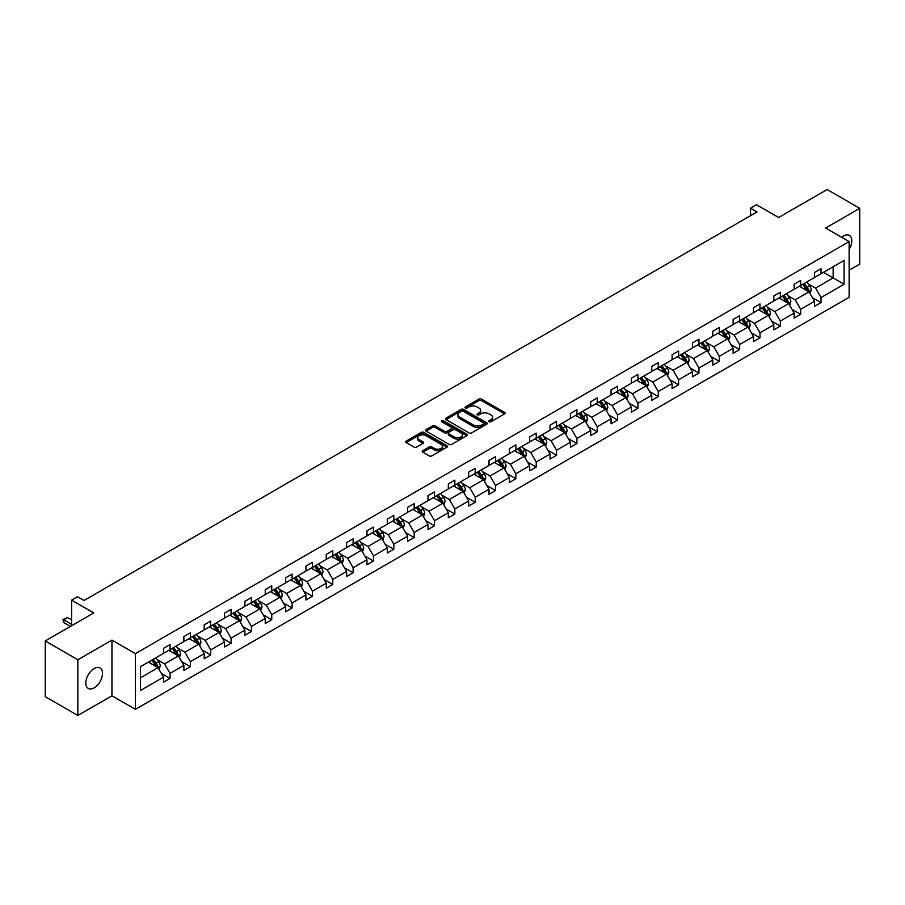 <?xml version="1.0" encoding="UTF-8"?>
<svg xmlns="http://www.w3.org/2000/svg" width="905" height="905" viewBox="0 0 905 905"><rect width="100%" height="100%" fill="white"/><g stroke="black" fill="none" stroke-linecap="round" stroke-linejoin="round"><path stroke-width="1.36" d="M489.175 421.73A1.267 0.735 0 0 0 490.974 421.73L504.571 413.879A1.81 1.041 0 0 0 505.103 413.132A1.81 1.041 0 0 0 504.571 412.397L481.528 399.094A1.81 1.041 0 0 0 478.971 399.094L465.374 406.945A1.267 0.735 0 0 0 467.161 407.985L468.926 406.967A5.792 3.349 0 0 1 477.116 406.967L479.039 408.076A5.792 3.349 0 0 1 480.736 410.44A5.792 3.349 0 0 1 479.039 412.804L477.274 413.823A1.267 0.735 0 0 0 479.073 414.852L480.827 413.845A5.792 3.349 0 0 1 489.017 413.845L490.94 414.954A5.792 3.349 0 0 1 492.637 417.318A5.792 3.349 0 0 1 490.94 419.682L489.175 420.689A1.267 0.735 0 0 0 489.175 421.73L489.175 420.689M94.154 687.845A11.799 6.81 120 0 0 101.858 677.449A11.799 6.81 120 0 0 100.048 667.992A11.799 6.81 120 0 0 94.154 668.58A11.799 6.81 120 0 0 86.439 678.976A11.799 6.81 120 0 0 88.249 688.433A11.799 6.81 120 0 0 94.154 687.845M849.128 249.407A11.799 6.81 120 0 0 849.354 235.391A11.799 6.81 120 0 0 843.449 235.967A11.799 6.81 120 0 0 841.627 237.257M849.128 270.188L859.75 264.056L859.75 208.342L827.147 189.518L778.639 217.528L756.467 204.722L750.539 208.15L750.539 215.684M77.853 715.482L111.948 695.798L111.948 640.084L77.853 659.768L77.853 715.482L45.25 696.658L45.25 640.944L93.758 612.934L71.597 600.139L71.597 625.74M77.853 659.768L45.25 640.944M422.782 450.679A1.81 1.041 0 0 0 422.25 451.414A1.81 1.041 0 0 0 422.782 452.161L429.242 455.894A1.81 1.041 0 0 0 431.809 455.894L446.912 447.172A1.81 1.041 0 0 0 447.443 446.425A1.81 1.041 0 0 0 446.912 445.69L423.868 432.386A1.81 1.041 0 0 0 421.311 432.386L406.209 441.108A1.81 1.041 0 0 0 405.678 441.844A1.81 1.041 0 0 0 406.209 442.59L414.015 447.093A1.81 1.041 0 0 0 416.572 447.093L423.031 443.36A1.81 1.041 0 0 0 423.563 442.624A1.81 1.041 0 0 0 423.031 441.889L419.162 439.649A4.842 2.794 0 0 1 417.748 437.669A4.842 2.794 0 0 1 420.735 435.09A4.842 2.794 0 0 1 426.017 435.701L441.176 444.457A4.842 2.794 0 0 1 442.602 446.425A4.842 2.794 0 0 1 439.604 449.016A4.842 2.794 0 0 1 434.332 448.405L431.809 446.946A1.81 1.041 0 0 0 429.242 446.946L422.782 450.679L422.782 452.161L429.242 448.45L429.242 446.946M71.597 600.139L77.525 596.712L84.041 600.479L757.055 211.917L750.539 208.15M111.948 640.084L135.422 653.636L849.128 241.578L849.128 297.293L135.422 709.339L135.422 653.636M859.75 208.342L825.654 228.026L849.128 241.578M469.05 432.907A1.81 1.041 0 0 0 471.607 432.907L486.72 424.185A1.81 1.041 0 0 0 487.241 423.45A1.81 1.041 0 0 0 486.72 422.703L463.677 409.411A1.81 1.041 0 0 0 461.12 409.411L446.007 418.121A1.81 1.041 0 0 0 445.486 418.868A1.81 1.041 0 0 0 446.007 419.603L469.05 432.907M442.104 422.002A1.267 0.735 0 0 1 443.393 422.183L466.788 435.69L451.708 444.4A1.81 1.041 0 0 1 449.152 444.4L426.108 431.097L426.108 429.615A1.81 1.041 0 0 0 425.576 430.361A1.81 1.041 0 0 0 426.108 431.097M426.108 429.615L432.567 425.882A1.81 1.041 0 0 1 435.135 425.882L444.479 431.278A1.81 1.041 0 0 0 447.036 431.278L451.324 428.8A1.81 1.041 0 0 0 451.855 428.065A1.81 1.041 0 0 0 451.324 427.33L441.595 421.707A1.267 0.735 0 0 1 443.393 420.678L466.81 434.196A1.81 1.041 0 0 1 467.342 434.943A1.81 1.041 0 0 1 466.81 435.678L466.81 434.196M140.445 666.691L163.522 653.365L163.522 648.319L170.049 644.564L170.049 649.598L183.873 641.622L183.873 636.577L190.389 632.81L190.389 637.855L204.213 629.88L204.213 624.835L210.729 621.068L210.729 626.113L224.553 618.138L224.553 613.092L231.08 609.325L231.08 614.371L244.893 606.384L244.893 601.339L251.42 597.583L251.42 602.628L265.244 594.642L265.244 589.596L271.76 585.829L271.76 590.875L285.584 582.899L285.584 577.854L292.1 574.087L292.1 579.132L305.924 571.157L305.924 566.111L312.451 562.344L312.451 567.39L326.264 559.403L326.264 554.369L332.791 550.602L332.791 555.647L346.615 547.661L346.615 542.615L353.131 538.86L353.131 543.894L366.955 535.918L366.955 530.873L373.471 527.106L373.471 532.151L387.295 524.176L387.295 519.131L393.822 515.364L393.822 520.409L407.646 512.434L407.646 507.388L414.162 503.621L414.162 508.667L427.986 500.68L427.986 495.635L434.502 491.879L434.502 496.924L448.326 488.938L448.326 483.892L454.842 480.125L454.842 485.171L468.666 477.195L468.666 472.15L475.193 468.383L475.193 473.428L489.017 465.453L489.017 460.407L495.533 456.64L495.533 461.686L509.357 453.699L509.357 448.665L515.873 444.898L515.873 449.943L529.697 441.957L529.697 436.911L536.224 433.156L536.224 438.19L550.036 430.214L550.036 425.169L556.564 421.402L556.564 426.447L570.388 418.472L570.388 413.427L576.904 409.66L576.904 414.705L590.727 406.73L590.727 401.684L597.243 397.917L597.243 402.963L611.067 394.976L611.067 389.931L617.595 386.175L617.595 391.22L631.418 383.234L631.418 378.188L637.934 374.421L637.934 379.467L651.758 371.491L651.758 366.446L658.274 362.679L658.274 367.724L672.098 359.749L672.098 354.703L678.614 350.936L678.614 355.982L692.438 347.995L692.438 342.961L698.965 339.194L698.965 344.239L712.789 336.253L712.789 331.207L719.305 327.452L719.305 332.486L733.129 324.51L733.129 319.465L739.645 315.698L739.645 320.743L753.469 312.768L753.469 307.723L759.996 303.956L759.996 309.001L773.809 301.026L773.809 295.98L780.336 292.213L780.336 297.259L794.16 289.272L794.16 284.227L800.676 280.471L800.676 285.516L814.5 277.53L814.5 272.484L821.016 268.717L821.016 273.763L844.105 260.436L844.105 284.227L821.016 297.553L821.016 302.598L814.5 306.365L814.5 301.32L800.676 309.306L800.676 314.352L794.16 318.108L794.16 313.062L780.336 321.049L780.336 326.094L773.809 329.861L773.809 324.816L759.996 332.791L759.996 337.837L753.469 341.604L753.469 336.558L739.645 344.534L739.645 349.579L733.129 353.346L733.129 348.301L719.305 356.287L719.305 361.321L712.789 365.088L712.789 360.043L698.965 368.03L698.965 373.075L692.438 376.831L692.438 371.797L678.614 379.772L678.614 384.817L672.098 388.584L672.098 383.539L658.274 391.514L658.274 396.56L651.758 400.327L651.758 395.281L637.934 403.257L637.934 408.302L631.418 412.069L631.418 407.024L617.595 415.01L617.595 420.056L611.067 423.812L611.067 418.766L597.243 426.753L597.243 431.798L590.727 435.565L590.727 430.52L576.904 438.495L576.904 443.541L570.388 447.308L570.388 442.262L556.564 450.238L556.564 455.283L550.036 459.05L550.036 454.005L536.224 461.991L536.224 467.025L529.697 470.792L529.697 465.747L515.873 473.734L515.873 478.779L509.357 482.535L509.357 477.501L495.533 485.476L495.533 490.521L489.017 494.288L489.017 489.243L475.193 497.218L475.193 502.264L468.666 506.031L468.666 500.985L454.842 508.961L454.842 514.006L448.326 517.773L448.326 512.728L434.502 520.714L434.502 525.76L427.986 529.515L427.986 524.47L414.162 532.457L414.162 537.502L407.646 541.269L407.646 536.224L393.822 544.199L393.822 549.245L387.295 553.012L387.295 547.966L373.471 555.942L373.471 560.987L366.955 564.754L366.955 559.709L353.131 567.695L353.131 572.729L346.615 576.496L346.615 571.451L332.791 579.438L332.791 584.483L326.264 588.239L326.264 583.205L312.451 591.18L312.451 596.225L305.924 599.992L305.924 594.947L292.1 602.922L292.1 607.968L285.584 611.735L285.584 606.689L271.76 614.665L271.76 619.71L265.244 623.477L265.244 618.432L251.42 626.418L251.42 631.464L244.893 635.22L244.893 630.174L231.08 638.161L231.08 643.206L224.553 646.973L224.553 641.928L210.729 649.903L210.729 654.949L204.213 658.716L204.213 653.67L190.389 661.646L190.389 666.691L183.873 670.458L183.873 665.413L170.049 673.399L170.049 678.433L163.522 682.2L163.522 677.155L140.445 690.481L140.445 666.691M168.737 650.356L178.387 655.933L164.574 663.908L157.018 659.553M164.574 663.908L170.049 673.399M178.387 655.933L183.873 665.413M163.522 652.166L164.574 652.765L170.049 649.598M189.088 638.613L198.738 644.179L184.914 652.166L177.369 647.81M184.914 652.166L190.389 661.646M198.738 644.179L204.213 653.67M183.873 640.423L184.914 641.023L190.389 637.855M209.428 626.871L219.078 632.437L205.254 640.423L197.709 636.057M205.254 640.423L210.729 649.903M219.078 632.437L224.553 641.928M204.213 628.67L205.254 629.28L210.729 626.113M229.768 615.117L239.418 620.694L225.594 628.67L218.048 624.314M225.594 628.67L231.08 638.161M239.418 620.694L244.893 630.174M224.553 616.927L225.594 617.527L231.08 614.371M250.108 603.375L259.769 608.952L245.945 616.927L238.388 612.572M245.945 616.927L251.42 626.418M259.769 608.952L265.244 618.432M244.893 605.185L245.945 605.784L251.42 602.628M270.459 591.632L280.109 597.198L266.285 605.185L258.74 600.83M266.285 605.185L271.76 614.665M280.109 597.198L285.584 606.689M265.244 593.442L266.285 594.042L271.76 590.875M290.799 579.89L300.449 585.456L286.625 593.442L279.079 589.076M286.625 593.442L292.1 602.922M300.449 585.456L305.924 594.947M285.584 581.689L286.625 582.3L292.1 579.132M311.139 568.136L320.789 573.713L306.965 581.689L299.419 577.333M306.965 581.689L312.451 591.18M320.789 573.713L326.264 583.205M305.924 569.946L306.965 570.546L312.451 567.39M331.49 556.394L341.14 561.971L327.316 569.946L319.77 565.591M327.316 569.946L332.791 579.438M341.14 561.971L346.615 571.451M326.264 558.204L327.316 558.804L332.791 555.647M351.83 544.652L361.48 550.229L347.656 558.204L340.11 553.849M347.656 558.204L353.131 567.695M361.48 550.229L366.955 559.709M346.615 546.462L347.656 547.061L353.131 543.894M372.17 532.909L381.82 538.475L367.996 546.462L360.45 542.106M367.996 546.462L373.471 555.942M381.82 538.475L387.295 547.966M366.955 534.719L367.996 535.319L373.471 532.151M392.51 521.167L402.159 526.733L388.347 534.719L380.79 530.353M388.347 534.719L393.822 544.199M402.159 526.733L407.646 536.224M387.295 522.966L388.347 523.576L393.822 520.409M412.861 509.413L422.511 514.99L408.687 522.966L401.141 518.61M408.687 522.966L414.162 532.457M422.511 514.99L427.986 524.47M407.646 511.223L408.687 511.823L414.162 508.667M433.201 497.671L442.85 503.248L429.027 511.223L421.481 506.868M429.027 511.223L434.502 520.714M442.85 503.248L448.326 512.728M427.986 499.481L429.027 500.08L434.502 496.924M453.541 485.928L463.19 491.494L449.366 499.481L441.821 495.126M449.366 499.481L454.842 508.961M463.19 491.494L468.666 500.985M448.326 487.738L449.366 488.338L454.842 485.171M473.881 474.186L483.542 479.752L469.718 487.738L462.161 483.372M469.718 487.738L475.193 497.218M483.542 479.752L489.017 489.243M468.666 475.985L469.718 476.596L475.193 473.428M494.232 462.432L503.881 468.009L490.058 475.985L482.512 471.629M490.058 475.985L495.533 485.476M503.881 468.009L509.357 477.501M489.017 464.242L490.058 464.842L495.533 461.686M514.572 450.69L524.221 456.267L510.397 464.242L502.852 459.887M510.397 464.242L515.873 473.734M524.221 456.267L529.697 465.747M509.357 452.5L510.397 453.1L515.873 449.943M534.912 438.948L544.561 444.525L530.737 452.5L523.192 448.145M530.737 452.5L536.224 461.991M544.561 444.525L550.036 454.005M529.697 440.758L530.737 441.357L536.224 438.19M555.263 427.205L564.912 432.771L551.088 440.758L543.532 436.402M551.088 440.758L556.564 450.238M564.912 432.771L570.388 442.262M550.036 429.015L551.088 429.615L556.564 426.447M575.603 415.463L585.252 421.029L571.428 429.015L563.883 424.649M571.428 429.015L576.904 438.495M585.252 421.029L590.727 430.52M570.388 417.262L571.428 417.872L576.904 414.705M595.942 403.709L605.592 409.286L591.768 417.262L584.223 412.906M591.768 417.262L597.243 426.753M605.592 409.286L611.067 418.766M590.727 405.519L591.768 406.119L597.243 402.963M616.282 391.967L625.932 397.544L612.119 405.519L604.563 401.164M612.119 405.519L617.595 415.01M625.932 397.544L631.418 407.024M611.067 393.777L612.119 394.376L617.595 391.22M636.634 380.224L646.283 385.79L632.459 393.777L624.914 389.422M632.459 393.777L637.934 403.257M646.283 385.79L651.758 395.281M631.418 382.034L632.459 382.634L637.934 379.467M656.973 368.482L666.623 374.048L652.799 382.034L645.254 377.668M652.799 382.034L658.274 391.514M666.623 374.048L672.098 383.539M651.758 370.281L652.799 370.892L658.274 367.724M677.313 356.728L686.963 362.305L673.139 370.281L665.594 365.925M673.139 370.281L678.614 379.772M686.963 362.305L692.438 371.797M672.098 358.538L673.139 359.138L678.614 355.982M697.653 344.986L707.303 350.563L693.49 358.538L685.933 354.183M693.49 358.538L698.965 368.03M707.303 350.563L712.789 360.043M692.438 346.796L693.49 347.396L698.965 344.239M718.004 333.244L727.654 338.821L713.83 346.796L706.285 342.441M713.83 346.796L719.305 356.287M727.654 338.821L733.129 348.301M712.789 335.054L713.83 335.653L719.305 332.486M738.344 321.501L747.994 327.067L734.17 335.054L726.625 330.698M734.17 335.054L739.645 344.534M747.994 327.067L753.469 336.558M733.129 323.311L734.17 323.911L739.645 320.743M758.684 309.759L768.334 315.325L754.51 323.311L746.964 318.945M754.51 323.311L759.996 332.791M768.334 315.325L773.809 324.816M753.469 311.558L754.51 312.168L759.996 309.001M779.035 298.005L788.685 303.582L774.861 311.558L767.304 307.202M774.861 311.558L780.336 321.049M788.685 303.582L794.16 313.062M773.809 299.815L774.861 300.415L780.336 297.259M799.375 286.263L809.025 291.84L795.201 299.815L787.655 295.46M795.201 299.815L800.676 309.306M809.025 291.84L814.5 301.32M794.16 288.073L795.201 288.672L800.676 285.516M823.493 272.337L833.143 277.903L815.541 288.073L807.995 283.718M815.541 288.073L821.016 297.553M844.105 284.227L833.143 277.903L833.143 266.76L844.105 260.436M111.948 695.798L135.422 709.339M814.5 276.33L815.541 276.93L821.016 273.763M140.445 677.834L158.047 667.675L148.397 662.098M158.047 667.675L163.522 677.155M812.351 297.598L821.016 302.598M792.011 309.34L800.676 314.352M771.66 321.083L780.336 326.094M751.32 332.825L759.996 337.837M730.98 344.579L739.645 349.579M710.629 356.321L719.305 361.321M690.289 368.064L698.965 373.075M669.949 379.806L678.614 384.817M649.609 391.56L658.274 396.56M629.258 403.302L637.934 408.302M608.918 415.044L617.595 420.056M588.578 426.787L597.243 431.798M568.238 438.529L576.904 443.541M547.887 450.283L556.564 455.283M527.547 462.025L536.224 467.025M507.207 473.768L515.873 478.779M486.856 485.51L495.533 490.521M466.516 497.264L475.193 502.264M446.176 509.006L454.842 514.006M425.836 520.748L434.502 525.76M405.485 532.491L414.162 537.502M385.145 544.233L393.822 549.245M364.806 555.987L373.471 560.987M344.466 567.729L353.131 572.729M324.114 579.472L332.791 584.483M303.775 591.214L312.451 596.225M283.435 602.968L292.1 607.968M263.084 614.71L271.76 619.71M242.744 626.452L251.42 631.464M222.404 638.195L231.08 643.206M202.064 649.937L210.729 654.949M181.713 661.691L190.389 666.691M161.373 673.433L170.049 678.433M489.684 421.911L490.94 421.187A5.792 3.349 0 0 0 492.637 418.823L492.637 417.318M480.736 410.44L480.736 411.945A5.792 3.349 0 0 1 479.039 414.309L477.783 415.033M504.549 413.89L481.528 400.598A1.81 1.041 0 0 0 478.971 400.598L465.883 408.166M486.686 424.196L463.677 410.915A1.81 1.041 0 0 0 461.12 410.915L446.041 419.615M483.519 423.97A1.267 0.735 0 0 0 483.519 422.929L463.292 411.255A1.267 0.735 0 0 0 461.505 411.255L459.65 412.329A5.792 3.349 0 0 0 457.953 414.694A5.792 3.349 0 0 0 459.65 417.058L473.473 425.033A5.792 3.349 0 0 0 481.664 425.033L483.519 423.97L483.519 425.474A1.267 0.735 0 0 0 483.892 424.954L483.892 423.45M457.953 414.694L457.953 416.198A5.792 3.349 0 0 0 459.65 418.563L459.65 417.058M483.519 425.474L481.664 426.538A5.792 3.349 0 0 1 473.473 426.538L459.65 418.563M426.131 431.108L432.567 427.386L432.567 425.882M451.855 428.065L451.855 429.57A1.81 1.041 0 0 1 451.324 430.305L447.036 432.782A1.81 1.041 0 0 1 444.479 432.782L435.135 427.386A1.81 1.041 0 0 0 432.567 427.386M454.174 436.877A4.842 2.794 0 0 0 459.446 437.488A4.842 2.794 0 0 0 462.444 434.898A4.842 2.794 0 0 0 461.018 432.929L455.679 429.841A1.81 1.041 0 0 0 453.111 429.841L448.823 432.319A1.81 1.041 0 0 0 448.303 433.054A1.81 1.041 0 0 0 448.823 433.789L454.174 436.877L454.174 438.382A4.842 2.794 0 0 0 459.446 438.993A4.842 2.794 0 0 0 462.444 436.402L462.444 434.898M448.303 433.054L448.303 434.558A1.81 1.041 0 0 0 448.823 435.294L448.823 433.789M454.174 438.382L448.823 435.294M442.602 446.425L442.602 447.941A4.842 2.794 0 0 1 439.604 450.52A4.842 2.794 0 0 1 434.332 449.909L431.809 448.45A1.81 1.041 0 0 0 429.242 448.45M417.748 437.669L417.748 439.174A4.842 2.794 0 0 0 419.162 441.154L419.162 439.649M423.008 443.382L419.162 441.154M446.912 445.69L446.912 447.172L423.868 433.891A1.81 1.041 0 0 0 421.311 433.891L406.232 442.602L406.209 441.108M810.009 293.548L811.208 290.086A4.887 2.817 -120 0 0 809.658 285.923L806.728 282.021M801.479 287.473L800.201 285.788M808.301 291.421L808.572 290.301A4.887 2.817 -120 0 0 807.181 287.36L804.251 283.446M803.029 284.159L806.242 288.457A2.489 1.437 60 0 1 806.694 289.215L808.572 290.301M802.678 284.351L805.608 288.265A4.887 2.817 60 0 1 806.83 290.573M789.669 305.302L790.868 301.829A4.887 2.817 -120 0 0 789.307 297.677L786.388 293.763M781.128 299.227L779.861 297.53M787.961 303.164L788.232 302.044A4.887 2.817 -120 0 0 786.83 299.103L783.911 295.2M782.678 295.901L785.902 300.2A2.489 1.437 60 0 1 786.355 300.958L788.232 302.044M782.339 296.093L785.269 300.007A4.887 2.817 60 0 1 786.49 302.315M769.329 317.044L770.528 313.583A4.887 2.817 -120 0 0 768.967 309.42L766.037 305.505M760.788 310.969L759.521 309.272M767.621 314.906L767.893 313.786A4.887 2.817 -120 0 0 766.49 310.845L763.56 306.942M762.338 307.643L765.562 311.942A2.489 1.437 60 0 1 766.015 312.7L767.893 313.786M761.999 307.847L764.929 311.75A4.887 2.817 60 0 1 766.139 314.058M748.989 328.786L750.188 325.325A4.887 2.817 -120 0 0 748.627 321.162L745.697 317.259M740.448 322.712L739.181 321.015M747.27 326.66L747.541 325.529A4.887 2.817 -120 0 0 746.15 322.587L743.22 318.684M741.998 319.386L745.222 323.696A2.489 1.437 60 0 1 745.675 324.454L747.541 325.529M741.659 319.589L744.577 323.492A4.887 2.817 60 0 1 745.799 325.8M728.638 340.529L729.837 337.067A4.887 2.817 -120 0 0 728.287 332.904L725.358 329.001M720.109 334.454L718.83 332.769M726.93 338.402L727.201 337.282A4.887 2.817 -120 0 0 725.799 334.341L722.88 330.427M721.647 331.14L724.871 335.438A2.489 1.437 60 0 1 725.324 336.196L727.201 337.282M721.308 331.332L724.238 335.246A4.887 2.817 60 0 1 725.459 337.554M708.298 352.283L709.497 348.81A4.887 2.817 -120 0 0 707.936 344.647L705.006 340.744M699.757 346.208L698.49 344.511M706.59 350.144L706.862 349.025A4.887 2.817 -120 0 0 705.459 346.083L702.529 342.169M701.307 342.882L704.531 347.181A2.489 1.437 60 0 1 704.984 347.939L706.862 349.025M700.968 343.074L703.898 346.988A4.887 2.817 60 0 1 705.119 349.296M687.958 364.025L689.158 360.563A4.887 2.817 -120 0 0 687.596 356.4L684.666 352.486M679.417 357.95L678.15 356.253M686.239 361.887L686.522 360.767A4.887 2.817 -120 0 0 685.119 357.826L682.189 353.923M680.967 354.624L684.191 358.923A2.489 1.437 60 0 1 684.644 359.681L686.522 360.767M680.628 354.828L683.558 358.731A4.887 2.817 60 0 1 684.768 361.038M667.619 375.767L668.818 372.306A4.887 2.817 -120 0 0 667.257 368.143L664.327 364.229M659.078 369.693L657.811 367.996M665.899 373.629L666.171 372.509A4.887 2.817 -120 0 0 664.779 369.568L661.849 365.665M660.627 366.367L663.84 370.677A2.489 1.437 60 0 1 664.293 371.423L666.171 372.509M660.288 366.57L663.207 370.473A4.887 2.817 60 0 1 664.428 372.781M647.267 387.51L648.466 384.048A4.887 2.817 -120 0 0 646.905 379.885L643.987 375.982M638.726 381.435L637.459 379.738M645.559 385.383L645.831 384.252A4.887 2.817 -120 0 0 644.428 381.322L641.509 377.408M640.276 378.12L643.5 382.419A2.489 1.437 60 0 1 643.953 383.177L645.831 384.252M639.937 378.313L642.867 382.215A4.887 2.817 60 0 1 644.089 384.523M626.927 399.252L628.127 395.79A4.887 2.817 -120 0 0 626.565 391.627L623.635 387.725M618.387 393.177L617.12 391.492M625.219 397.125L625.491 396.005A4.887 2.817 -120 0 0 624.088 393.064L621.158 389.15M619.936 389.863L623.16 394.161A2.489 1.437 60 0 1 623.613 394.919L625.491 396.005M619.597 390.055L622.527 393.969A4.887 2.817 60 0 1 623.737 396.277M606.588 411.006L607.787 407.533A4.887 2.817 -120 0 0 606.226 403.381L603.296 399.467M598.047 404.931L596.78 403.234M604.868 408.868L605.151 407.748A4.887 2.817 -120 0 0 603.748 404.807L600.818 400.904M599.596 401.605L602.821 405.904A2.489 1.437 60 0 1 603.273 406.662L605.151 407.748M599.257 401.797L602.187 405.712A4.887 2.817 60 0 1 603.397 408.019M586.236 422.748L587.436 419.286A4.887 2.817 -120 0 0 585.886 415.124L582.956 411.209M577.707 416.673L576.428 414.976M584.528 420.61L584.8 419.49A4.887 2.817 -120 0 0 583.408 416.549L580.478 412.646M579.257 413.347L582.469 417.646A2.489 1.437 60 0 1 582.922 418.404L584.8 419.49M578.906 413.551L581.836 417.454A4.887 2.817 60 0 1 583.058 419.762M565.897 434.49L567.096 431.029A4.887 2.817 -120 0 0 565.535 426.866L562.616 422.963M557.356 428.416L556.089 426.719M564.188 432.364L564.46 431.233A4.887 2.817 -120 0 0 563.057 428.291L560.138 424.388M558.905 425.09L562.129 429.4A2.489 1.437 60 0 1 562.582 430.158L564.46 431.233M558.566 425.293L561.496 429.196A4.887 2.817 60 0 1 562.718 431.504M545.557 446.233L546.756 442.771A4.887 2.817 -120 0 0 545.195 438.608L542.265 434.705M537.016 440.158L535.749 438.473M543.848 444.106L544.12 442.986A4.887 2.817 -120 0 0 542.717 440.045L539.787 436.131M538.566 436.844L541.79 441.142A2.489 1.437 60 0 1 542.242 441.9L544.12 442.986M538.226 437.036L541.156 440.95A4.887 2.817 60 0 1 542.367 443.258M525.217 457.987L526.416 454.514A4.887 2.817 -120 0 0 524.855 450.351L521.925 446.448M516.676 451.912L515.409 450.215M523.497 455.849L523.769 454.729A4.887 2.817 -120 0 0 522.377 451.787L519.447 447.873M518.226 448.586L521.45 452.885A2.489 1.437 60 0 1 521.902 453.643L523.769 454.729M517.886 448.778L520.805 452.692A4.887 2.817 60 0 1 522.027 455M504.866 469.729L506.065 466.267A4.887 2.817 -120 0 0 504.515 462.104L501.585 458.19M496.336 463.654L495.058 461.957M503.157 467.591L503.429 466.471A4.887 2.817 -120 0 0 502.037 463.53L499.108 459.627M497.874 460.328L501.099 464.627A2.489 1.437 60 0 1 501.551 465.385L503.429 466.471M497.535 460.532L500.465 464.435A4.887 2.817 60 0 1 501.687 466.742M484.526 481.471L485.725 478.01A4.887 2.817 -120 0 0 484.164 473.847L481.234 469.933M475.985 475.397L474.718 473.7M482.818 479.333L483.089 478.213A4.887 2.817 -120 0 0 481.686 475.272L478.756 471.369M477.535 472.071L480.759 476.381A2.489 1.437 60 0 1 481.211 477.127L483.089 478.213M477.195 472.274L480.125 476.177A4.887 2.817 60 0 1 481.347 478.485M464.186 493.214L465.385 489.752A4.887 2.817 -120 0 0 463.824 485.589L460.894 481.686M455.645 487.139L454.378 485.442M462.466 491.087L462.749 489.956A4.887 2.817 -120 0 0 461.346 487.026L458.416 483.112M457.195 483.824L460.419 488.123A2.489 1.437 60 0 1 460.871 488.881L462.749 489.956M456.855 484.017L459.785 487.919A4.887 2.817 60 0 1 460.996 490.227M443.846 504.956L445.045 501.494A4.887 2.817 -120 0 0 443.484 497.331L440.554 493.429M435.305 498.881L434.038 497.196M442.126 502.829L442.398 501.709A4.887 2.817 -120 0 0 441.007 498.768L438.077 494.854M436.855 495.567L440.079 499.865A2.489 1.437 60 0 1 440.52 500.623L442.398 501.709M436.515 495.759L439.434 499.673A4.887 2.817 60 0 1 440.656 501.981M423.495 516.71L424.694 513.237A4.887 2.817 -120 0 0 423.133 509.085L420.214 505.171M414.954 510.635L413.687 508.938M421.787 514.572L422.058 513.452A4.887 2.817 -120 0 0 420.655 510.511L417.737 506.608M416.504 507.309L419.728 511.608A2.489 1.437 60 0 1 420.18 512.366L422.058 513.452M416.164 507.501L419.094 511.416A4.887 2.817 60 0 1 420.316 513.723M403.155 528.452L404.354 524.99A4.887 2.817 -120 0 0 402.793 520.827L399.863 516.913M394.614 522.377L393.347 520.68M401.447 526.314L401.718 525.194A4.887 2.817 -120 0 0 400.315 522.253L397.385 518.35M396.164 519.051L399.388 523.35A2.489 1.437 60 0 1 399.84 524.108L401.718 525.194M395.824 519.255L398.754 523.158A4.887 2.817 60 0 1 399.965 525.466M382.815 540.195L384.014 536.733A4.887 2.817 -120 0 0 382.453 532.57L379.523 528.667M374.274 534.12L373.007 532.423M381.096 538.068L381.378 536.937A4.887 2.817 -120 0 0 379.976 533.995L377.046 530.092M375.824 530.794L379.048 535.104A2.489 1.437 60 0 1 379.5 535.862L381.378 536.937M375.485 530.997L378.414 534.9A4.887 2.817 60 0 1 379.625 537.208M362.475 551.937L363.663 548.475A4.887 2.817 -120 0 0 362.113 544.312L359.183 540.409M353.934 545.862L352.656 544.177M360.756 549.81L361.027 548.69A4.887 2.817 -120 0 0 359.636 545.749L356.706 541.835M355.484 542.548L358.697 546.846A2.489 1.437 60 0 1 359.149 547.604L361.027 548.69M355.133 542.74L358.063 546.654A4.887 2.817 60 0 1 359.285 548.962M342.124 563.691L343.323 560.218A4.887 2.817 -120 0 0 341.762 556.055L338.843 552.152M333.583 557.616L332.316 555.919M340.416 561.553L340.687 560.433A4.887 2.817 -120 0 0 339.285 557.491L336.366 553.577M335.133 554.29L338.357 558.589A2.489 1.437 60 0 1 338.809 559.347L340.687 560.433M334.793 554.482L337.723 558.396A4.887 2.817 60 0 1 338.945 560.704M321.784 575.433L322.983 571.971A4.887 2.817 -120 0 0 321.422 567.808L318.492 563.894M313.243 569.358L311.976 567.661M320.076 573.295L320.347 572.175A4.887 2.817 -120 0 0 318.945 569.234L316.015 565.331M314.793 566.032L318.017 570.331A2.489 1.437 60 0 1 318.469 571.089L320.347 572.175M314.454 566.236L317.384 570.139A4.887 2.817 60 0 1 318.594 572.446M301.444 587.175L302.643 583.714A4.887 2.817 -120 0 0 301.082 579.551L298.152 575.637M292.903 581.101L291.636 579.404M299.725 585.037L299.996 583.917A4.887 2.817 -120 0 0 298.605 580.976L295.675 577.073M294.453 577.775L297.677 582.085A2.489 1.437 60 0 1 298.13 582.831L299.996 583.917M294.114 577.978L297.032 581.881A4.887 2.817 60 0 1 298.254 584.189M281.093 598.918L282.292 595.456A4.887 2.817 -120 0 0 280.742 591.293L277.812 587.39M272.563 592.843L271.285 591.146M279.385 596.791L279.656 595.66A4.887 2.817 -120 0 0 278.265 592.73L275.335 588.816M274.113 589.528L277.326 593.827A2.489 1.437 60 0 1 277.778 594.585L279.656 595.66M273.763 589.721L276.692 593.623A4.887 2.817 60 0 1 277.914 595.931M260.753 610.66L261.952 607.198A4.887 2.817 -120 0 0 260.391 603.035L257.461 599.133M252.212 604.585L250.945 602.9M259.045 608.533L259.316 607.413A4.887 2.817 -120 0 0 257.914 604.472L254.984 600.558M253.762 601.271L256.986 605.569A2.489 1.437 60 0 1 257.439 606.327L259.316 607.413M253.423 601.463L256.353 605.377A4.887 2.817 60 0 1 257.574 607.685M240.413 622.414L241.612 618.941A4.887 2.817 -120 0 0 240.051 614.789L237.121 610.875M231.872 616.339L230.605 614.642M238.694 620.276L238.977 619.156A4.887 2.817 -120 0 0 237.574 616.215L234.644 612.312M233.422 613.013L236.646 617.312A2.489 1.437 60 0 1 237.099 618.07L238.977 619.156M233.083 613.205L236.013 617.12A4.887 2.817 60 0 1 237.223 619.427M220.073 634.156L221.273 630.695A4.887 2.817 -120 0 0 219.711 626.532L216.781 622.617M211.532 628.081L210.265 626.384M218.354 632.018L218.625 630.898A4.887 2.817 -120 0 0 217.234 627.957L214.304 624.054M213.082 624.755L216.306 629.054A2.489 1.437 60 0 1 216.759 629.812L218.625 630.898M212.743 624.959L215.661 628.862A4.887 2.817 60 0 1 216.883 631.17M199.722 645.899L200.921 642.437A4.887 2.817 -120 0 0 199.36 638.274L196.442 634.371M191.193 639.824L189.914 638.127M198.014 643.772L198.286 642.641A4.887 2.817 -120 0 0 196.883 639.699L193.964 635.796M192.731 636.498L195.955 640.808A2.489 1.437 60 0 1 196.408 641.566L198.286 642.641M192.392 636.701L195.322 640.604A4.887 2.817 60 0 1 196.543 642.912M179.382 657.641L180.581 654.179A4.887 2.817 -120 0 0 179.02 650.016L176.09 646.113M170.841 651.566L169.574 649.881M177.674 655.514L177.946 654.394A4.887 2.817 -120 0 0 176.543 651.453L173.613 647.539M172.391 648.251L175.615 652.55A2.489 1.437 60 0 1 176.068 653.308L177.946 654.394M172.052 648.444L174.982 652.358A4.887 2.817 60 0 1 176.192 654.666M159.042 669.395L160.242 665.922A4.887 2.817 -120 0 0 158.68 661.759L155.751 657.856M150.501 663.32L149.234 661.623M157.323 667.257L157.606 666.137A4.887 2.817 -120 0 0 156.203 663.195L153.273 659.281M152.051 659.994L155.275 664.293A2.489 1.437 60 0 1 155.728 665.051L157.606 666.137M151.712 660.186L154.642 664.1A4.887 2.817 60 0 1 155.852 666.408M71.597 619.868L67.649 617.595L63.746 619.846L71.597 624.382M63.746 622.561L63.022 619.891L63.746 619.846L63.746 622.561L70.42 626.418M63.022 619.439L67.649 617.595M490.94 421.187L490.94 419.682M477.274 414.852L477.274 413.823M479.039 414.309L479.039 412.804M465.374 407.985L465.374 406.945M478.971 400.598L478.971 399.094M481.528 400.598L481.528 399.094M504.571 413.879L504.571 412.397M446.007 419.603L446.007 418.121M461.12 410.915L461.12 409.411M463.677 410.915L463.677 409.411M486.72 424.185L486.72 422.703M473.473 426.538L473.473 425.033M481.664 426.538L481.664 425.033M435.135 427.386L435.135 425.882M444.479 432.782L444.479 431.278M447.036 432.782L447.036 431.278M451.324 430.305L451.324 428.8M443.393 422.183L443.393 420.678M431.809 448.45L431.809 446.946M434.332 449.909L434.332 448.405M423.031 443.36L423.031 441.889M421.311 433.891L421.311 432.386M423.868 433.891L423.868 432.386M808.674 291.636L811.185 290.188M807.181 287.36L809.658 285.923M804.217 289.068L805.608 288.265M788.323 303.379L790.834 301.931M786.83 299.103L789.307 297.677M783.877 300.811L785.269 300.007M767.983 315.121L770.494 313.673M766.49 310.845L768.967 309.42M763.537 312.553L764.929 311.75M747.643 326.863L750.155 325.415M746.15 322.587L748.627 321.162M743.197 324.295L744.577 323.492M727.303 338.617L729.815 337.158M725.799 334.341L728.287 332.904M722.846 336.038L724.238 335.246M706.952 350.359L709.463 348.911M705.459 346.083L707.936 344.647M702.506 347.792L703.898 346.988M686.612 362.102L689.124 360.654M685.119 357.826L687.596 356.4M682.166 359.534L683.558 358.731M666.272 373.844L668.784 372.396M664.779 369.568L667.257 368.143M661.827 371.276L663.207 370.473M645.932 385.587L648.433 384.139M644.428 381.322L646.905 379.885M641.475 383.019L642.867 382.215M625.581 397.34L628.093 395.892M624.088 393.064L626.565 391.627M621.135 394.772L622.527 393.969M605.241 409.083L607.753 407.635M603.748 404.807L606.226 403.381M600.796 406.515L602.187 405.712M584.902 420.825L587.413 419.377M583.408 416.549L585.886 415.124M580.444 418.257L581.836 417.454M564.55 432.567L567.062 431.119M563.057 428.291L565.535 426.866M560.105 429.999L561.496 429.196M544.21 444.321L546.722 442.862M542.717 440.045L545.195 438.608M539.765 441.742L541.156 440.95M523.871 456.063L526.382 454.615M522.377 451.787L524.855 450.351M519.425 453.496L520.805 452.692M503.531 467.806L506.042 466.358M502.037 463.53L504.515 462.104M499.074 465.238L500.465 464.435M483.18 479.548L485.691 478.1M481.686 475.272L484.164 473.847M478.734 476.98L480.125 476.177M462.84 491.291L465.351 489.843M461.346 487.026L463.824 485.589M458.394 488.723L459.785 487.919M442.5 503.044L445.011 501.596M441.007 498.768L443.484 497.331M438.054 500.476L439.434 499.673M422.16 514.787L424.66 513.339M420.655 510.511L423.133 509.085M417.703 512.219L419.094 511.416M401.809 526.529L404.32 525.081M400.315 522.253L402.793 520.827M397.363 523.961L398.754 523.158M381.469 538.271L383.98 536.823M379.976 533.995L382.453 532.57M377.023 535.703L378.414 534.9M361.129 550.025L363.64 548.566M359.636 545.749L362.113 544.312M356.672 547.446L358.063 546.654M340.789 561.767L343.289 560.319M339.285 557.491L341.762 556.055M336.332 559.2L337.723 558.396M320.438 573.51L322.949 572.062M318.945 569.234L321.422 567.808M315.992 570.942L317.384 570.139M300.098 585.252L302.609 583.804M298.605 580.976L301.082 579.551M295.652 582.684L297.032 581.881M279.758 596.995L282.27 595.547M278.265 592.73L280.742 591.293M275.301 594.427L276.692 593.623M259.407 608.748L261.918 607.3M257.914 604.472L260.391 603.035M254.961 606.18L256.353 605.377M239.067 620.491L241.578 619.043M237.574 616.215L240.051 614.789M234.621 617.923L236.013 617.12M218.727 632.233L221.239 630.785M217.234 627.957L219.711 626.532M214.281 629.665L215.661 628.862M198.387 643.975L200.899 642.527M196.883 639.699L199.36 638.274M193.93 641.407L195.322 640.604M178.036 655.729L180.548 654.27M176.543 651.453L179.02 650.016M173.59 653.15L174.982 652.358M157.696 667.471L160.208 666.023M156.203 663.195L158.68 661.759M153.25 664.904L154.642 664.1"/></g></svg>
